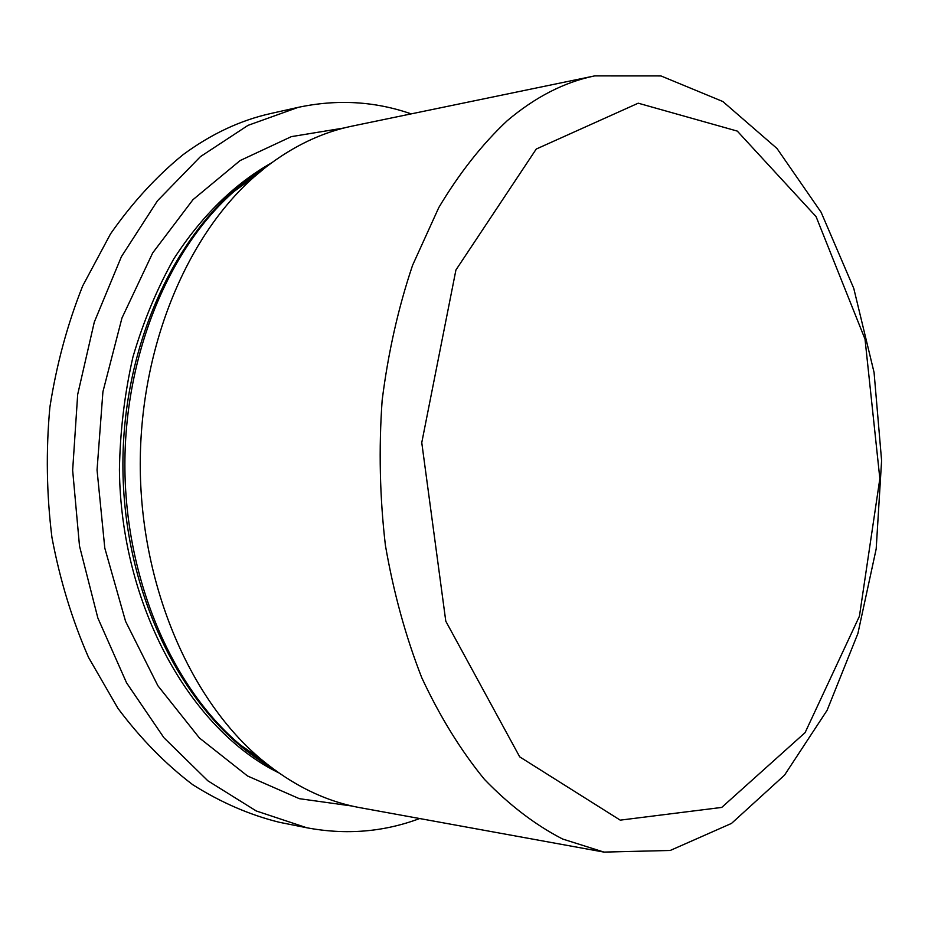 <?xml version="1.0" encoding="UTF-8"?>
<svg xmlns="http://www.w3.org/2000/svg" width="928" height="928" viewBox="0 0 928 928"><rect width="100%" height="100%" fill="white"/><g stroke="black" fill="none" stroke-linecap="round" stroke-linejoin="round"><path stroke-width="1.39" d="M603.989 852.101L360.563 807.778C325.832 801.525 292.738 785.413 261.278 759.417C191.052 700.71 141.775 588.468 140.279 469.51C138.91 350.552 185.496 237.15 254.284 176.784L265.605 167.365C293.248 146.021 322.167 132.252 352.373 126.057L594.674 75.899C564.375 82.082 535.212 97.034 507.175 120.756C482.096 144.304 459.302 173.234 438.793 207.559L412.589 265.257C398.298 307.678 388.148 352.733 382.139 400.432C378.705 448.885 379.784 497.153 385.387 545.246C393.518 592.366 405.652 636.538 421.776 677.742C439.884 716.555 460.752 750.416 484.404 779.323C509.205 805.028 535.27 824.934 562.612 839.028L603.989 852.101L670.236 850.466L731.508 823.414L784.52 775.158L827.092 710.338L857.901 633.488L876.183 548.912L881.6 460.613L874.072 372.476L853.76 288.353L821.118 212.268L776.991 148.48L722.842 101.523L660.945 75.934L594.674 75.899M536.256 149.037L455.926 269.978L421.764 442.644L445.788 621.192L519.703 756.854L620.24 820.143L721.74 807.418L805.098 732.633L859.432 616.204L879.848 478.662L865.024 339.149L816.072 216.607L737.284 131.092L638.232 103.194L536.256 149.037M419.665 818.542C383.624 832.045 346.005 835.119 306.797 827.764L256.256 810.968L207.895 780.831L163.92 737.725L126.544 682.788L97.846 617.99L79.506 546.058L72.651 470.322L77.685 394.446L94.296 322.097L121.429 256.627L157.47 200.808L200.402 156.658L248.02 125.361L298.155 107.37C337.166 99.064 374.854 101.233 411.208 113.877M298.155 107.37L270.802 113.506C240.294 120.304 211.027 134.05 182.978 154.756C156.391 176.413 132.24 202.791 110.525 233.879L82.696 285.928C67.477 324.069 56.527 364.53 49.868 407.299C45.878 450.764 46.562 494.125 51.933 537.393C59.926 579.896 72.14 619.904 88.543 657.43L117.972 708.389C140.627 738.642 165.567 764.092 192.792 784.74C220.864 802.442 249.702 814.946 279.305 822.278L306.797 827.764M244.876 182.456L234.018 191.481C168.014 249.342 123.621 356.978 124.909 469.696C126.324 582.401 173.292 688.947 240.665 745.207L269.016 765.67M271.626 767.665C188.245 720.557 124.433 600.683 122.937 469.719C121.29 338.755 182.213 217.384 264.422 168.293M278.69 772.804C190.53 729.721 120.93 606.274 119.422 469.765C120.095 431.195 124.596 393.611 132.936 356.99C143.353 321.494 156.983 288.77 173.838 258.808C201.527 216.096 234.042 184.15 271.37 162.98M352.118 806.038L299.326 798.672L247.532 775.982L199.439 738.004L157.888 685.757L125.582 621.366L104.794 548.088L97.046 470.032L102.915 391.802L121.951 318.049L152.702 252.903L192.978 199.671L240.143 160.544L291.38 136.625L343.986 127.994M269.039 765.693L240.665 745.207L261.278 759.417M261.905 170.323L234.018 191.481L254.284 176.784"/></g></svg>
